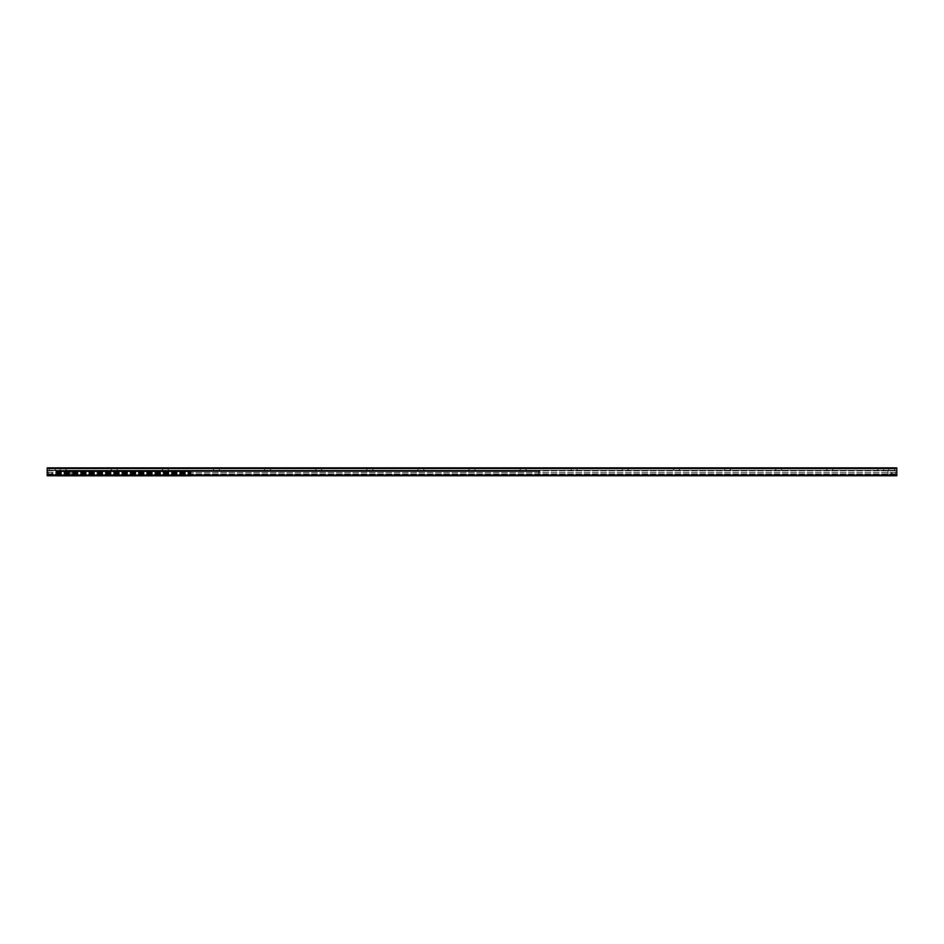 <?xml version="1.0" encoding="UTF-8"?>
<svg xmlns="http://www.w3.org/2000/svg" width="944" height="944" viewBox="0 0 944 944"><rect width="100%" height="100%" fill="white"/><g stroke="black" fill="none" stroke-linecap="round" stroke-linejoin="round"><path stroke-width="0.71" stroke-dasharray="4.72 3.54" d="M47.2 468.519L47.2 475.741L47.2 470.277L896.8 470.277L47.2 470.301L896.8 470.313L47.2 470.301L47.2 475.741L896.8 475.741L896.8 467.882L47.2 467.882L47.2 468.519L896.8 468.519M891.691 470.431L894.629 470.431L891.691 470.431M891.691 467.882L888.752 467.882L891.691 467.882M52.309 470.431L55.248 470.431L52.309 470.431M52.309 467.882L55.248 467.882L52.309 467.882M880.835 470.431L877.318 470.431L880.835 470.431M880.835 468.672L879.076 468.672L880.835 468.672M880.835 467.882L879.076 467.882L880.835 467.882M829.729 470.431L833.245 470.431L829.729 470.431M829.729 468.672L827.971 468.672L829.729 468.672M829.729 467.882L827.971 467.882L829.729 467.882M778.623 470.431L782.139 470.431L778.623 470.431M778.623 468.672L776.865 468.672L778.623 468.672M778.623 467.882L776.865 467.882L778.623 467.882M727.517 470.431L731.034 470.431L727.517 470.431M727.517 468.672L725.759 468.672L727.517 468.672M727.517 467.882L725.759 467.882L727.517 467.882M676.411 470.431L679.928 470.431L676.411 470.431M676.411 468.672L674.653 468.672L676.411 468.672M676.411 467.882L674.653 467.882L676.411 467.882M625.306 470.431L628.822 470.431L625.306 470.431M625.306 468.672L627.064 468.672L625.306 468.672M625.306 467.882L627.064 467.882L625.306 467.882M574.212 470.431L570.695 470.431L574.212 470.431M574.212 468.672L572.453 468.672L574.212 468.672M574.212 467.882L572.453 467.882L574.212 467.882M523.106 470.431L526.622 470.431L523.106 470.431M523.106 468.672L521.348 468.672L523.106 468.672M523.106 467.882L521.348 467.882L523.106 467.882M472 470.431L475.516 470.431L472 470.431M472 468.672L470.242 468.672L472 468.672M472 467.882L470.242 467.882L472 467.882M420.894 470.431L424.411 470.431L420.894 470.431M420.894 468.672L419.136 468.672L420.894 468.672M420.894 467.882L419.136 467.882L420.894 467.882M369.788 470.431L373.305 470.431L369.788 470.431M369.788 468.672L368.03 468.672L369.788 468.672M369.788 467.882L368.03 467.882L369.788 467.882M318.694 470.431L315.178 470.431L318.694 470.431M318.694 468.672L316.936 468.672L318.694 468.672M318.694 467.882L316.936 467.882L318.694 467.882M267.589 470.431L264.072 470.431L267.589 470.431M267.589 468.672L265.83 468.672L267.589 468.672M267.589 467.882L265.83 467.882L267.589 467.882M216.483 470.431L212.966 470.431L216.483 470.431M216.483 468.672L214.725 468.672L216.483 468.672M216.483 467.882L214.725 467.882L216.483 467.882M165.377 470.431L161.861 470.431L165.377 470.431M165.377 468.672L163.619 468.672L165.377 468.672M165.377 467.882L163.619 467.882L165.377 467.882M114.271 470.431L110.755 470.431L114.271 470.431M114.271 468.672L112.513 468.672L114.271 468.672M114.271 467.882L112.513 467.882L114.271 467.882M63.165 470.431L66.682 470.431L63.165 470.431M63.165 468.672L64.924 468.672L63.165 468.672M63.165 467.882L64.924 467.882L63.165 467.882M47.2 475.741L896.8 475.741L47.2 475.741M47.2 470.431L896.8 470.431L47.2 470.395M277.619 471.268L273.784 471.268L277.619 471.268M277.619 470.749L273.784 470.749L277.619 470.749M226.513 471.268L222.678 471.268L226.513 471.268M226.513 470.749L230.348 470.749L226.513 470.749M175.407 471.268L171.572 471.268L175.407 471.268M175.407 470.749L179.242 470.749L175.407 470.749M124.301 471.268L120.466 471.268L124.301 471.268M124.301 470.749L128.136 470.749L124.301 470.749M73.195 471.268L69.36 471.268L73.195 471.268M73.195 470.749L77.03 470.749L73.195 470.749M318.175 471.268L314.34 471.268L318.175 471.268M318.175 470.749L322.01 470.749L318.175 470.749M369.281 471.268L365.446 471.268L369.281 471.268M369.281 470.749L373.116 470.749L369.281 470.749M420.387 471.268L416.552 471.268L420.387 471.268M420.387 470.749L424.222 470.749L420.387 470.749M471.493 471.268L467.658 471.268L471.493 471.268M471.493 470.749L475.328 470.749L471.493 470.749M522.598 471.268L518.763 471.268L522.598 471.268M522.598 470.749L518.763 470.749L522.598 470.749M56.144 471.906L56.144 471.457A0.708 0.708 0 0 1 56.841 470.749L538.941 471.268L56.841 471.268L57.49 475.54L56.841 470.749L56.841 471.457L56.841 470.749L538.941 470.749L538.941 474.903L538.941 470.749L538.941 471.457L538.941 470.749L56.841 470.749A0.708 0.708 0 0 0 56.144 471.457L56.144 471.906M56.652 471.906L56.841 471.268L56.652 471.906M539.649 471.906L539.649 471.457A0.708 0.708 0 0 0 538.941 470.749L538.941 470.749A0.708 0.708 0 0 1 539.649 471.457L539.649 471.906M539.142 471.906L538.941 471.268L539.142 471.906M538.304 475.54L57.49 475.54L538.304 475.54L57.49 475.54L538.304 475.54L538.941 471.457L56.841 471.457L538.941 471.457L56.841 471.457L538.941 471.457L538.304 475.54M56.841 474.903L56.841 471.457L57.49 475.54L56.841 474.903M174.959 471.965L173.366 471.965L174.959 471.965M174.959 471.646L173.047 471.646L174.959 471.646M56.782 475.741L56.782 471.646L190.924 471.646L190.924 476.118L56.782 476.118L56.782 471.646L190.924 471.646L190.924 475.741M123.853 471.646L125.776 471.646L123.853 471.646M72.747 471.646L74.67 471.646L72.747 471.646M174.959 475.481L173.366 475.481L174.959 475.481M123.853 471.965L125.458 471.965L123.853 471.965M123.853 475.481L125.458 475.481L123.853 475.481M174.959 476.118L177.201 476.118L174.959 476.118M123.853 476.118L126.095 476.118L123.853 476.118M72.747 471.965L74.352 471.965L72.747 471.965M72.747 475.481L74.352 475.481L72.747 475.481M72.747 476.118L74.989 476.118L72.747 476.118M52.793 473.369L52.793 474.749L52.793 473.369M52.793 474.903L55.979 474.903L52.793 474.903M51.826 474.749L51.826 473.369L51.826 474.903L48.474 474.749L51.826 474.749M49.43 468.389L55.507 468.708L49.112 468.708L49.112 470.431L55.507 470.431L49.112 470.431M51.826 474.903L48.64 474.903L51.826 474.903M48.64 470.431L56.144 470.596L48.474 470.596L48.64 474.903M891.207 473.369L891.207 474.749L891.207 473.369M891.207 474.903L888.021 474.903L891.207 474.903M892.174 474.749L892.174 473.369L892.174 474.903L895.526 474.749L892.174 474.749M894.57 468.389L888.493 468.708L894.888 468.708L894.888 470.431L888.493 470.431L894.888 470.431M892.174 474.903L895.36 474.903L892.174 474.903M895.36 470.431L887.856 470.596L895.526 470.596L895.36 474.903M47.2 475.103L896.8 475.103M47.2 474.738L896.8 474.738L47.2 474.738M47.2 473.994L896.8 473.994L47.2 473.994M47.2 472.531L896.8 472.531L47.2 472.531M47.2 470.844L896.8 470.844L47.2 470.844M56.782 472.153L190.924 472.153L56.782 472.153M56.782 472.743L190.924 472.743L56.782 472.743M56.782 472.932L190.924 472.92L56.782 472.932M56.782 473.569L190.924 473.569L56.782 473.569M56.782 473.758L190.924 473.758L56.782 473.758M56.782 474.395L190.924 474.395L56.782 474.395M56.782 474.466L190.924 474.466L56.782 474.466M56.782 475.8L190.924 475.8M52.793 474.749L56.144 474.749L52.793 474.749M891.207 474.749L887.856 474.749L891.207 474.749M894.629 470.431L894.629 467.882M888.752 470.431L888.752 467.882M55.248 470.431L55.248 467.882M49.371 470.431L49.371 467.882M884.339 470.431L882.581 467.882M877.318 470.431L879.076 467.882M833.245 470.431L831.487 467.882M826.212 470.431L827.971 467.882M782.139 470.431L780.381 467.882M775.107 470.431L776.865 467.882M731.034 470.431L729.275 467.882M724.001 470.431L725.759 467.882M679.928 470.431L678.17 467.882M672.907 470.431L674.653 467.882M628.822 470.431L627.064 467.882M621.801 470.431L623.559 467.882M577.716 470.431L575.97 467.882M570.695 470.431L572.453 467.882M526.622 470.431L524.864 467.882M519.589 470.431L521.348 467.882M475.516 470.431L473.758 467.882M468.484 470.431L470.242 467.882M424.411 470.431L422.652 467.882M417.378 470.431L419.136 467.882M373.305 470.431L371.547 467.882M366.284 470.431L368.03 467.882M322.199 470.431L320.441 467.882M315.178 470.431L316.936 467.882M271.093 470.431L269.347 467.882M264.072 470.431L265.83 467.882M219.999 470.431L218.241 467.882M212.966 470.431L214.725 467.882M168.893 470.431L167.135 467.882M161.861 470.431L163.619 467.882M117.788 470.431L116.029 467.882M110.755 470.431L112.513 467.882M66.682 470.431L64.924 467.882M59.661 470.431L61.419 467.882M177.201 476.118L176.552 475.481L176.87 471.646M172.728 476.118L173.366 475.481L173.047 471.646M126.095 476.118L125.458 475.481L125.776 471.646M121.623 476.118L122.26 475.481L121.941 471.646M74.989 476.118L74.352 475.481L74.67 471.646M70.517 476.118L71.154 475.481L70.835 471.646M56.782 473.558L190.924 473.558L56.782 473.558M51.826 472.909L52.793 472.909M55.979 470.431L55.979 474.903M55.189 468.389L55.507 470.431M892.174 472.909L891.207 472.909M888.021 470.431L888.021 474.903M888.811 468.389L888.493 470.431"/><path stroke-width="1.42" d="M47.2 475.741L896.8 475.741L896.8 467.882L47.2 467.882L47.2 475.741M56.782 475.741L190.924 475.741M47.2 475.103L896.8 475.103M47.2 468.519L896.8 468.519M56.782 475.8L190.924 475.8"/></g></svg>
